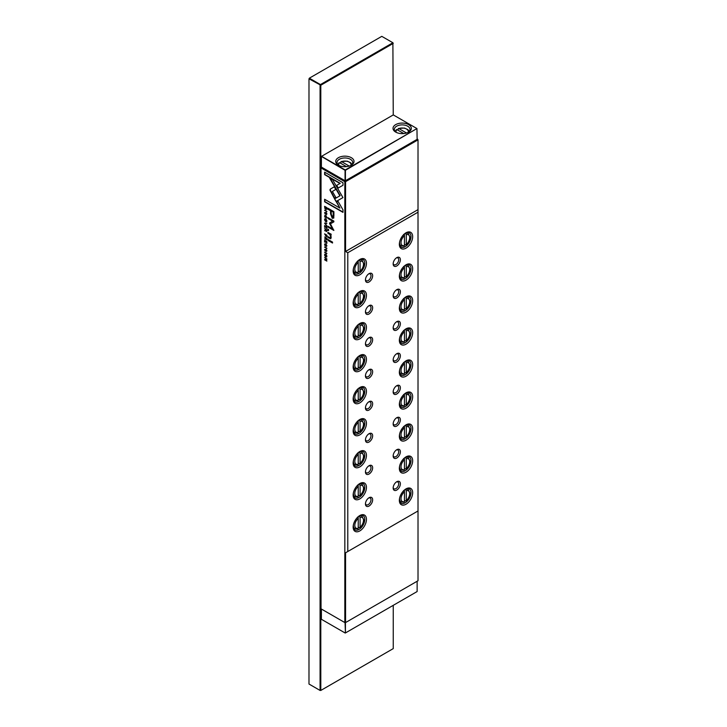 <?xml version="1.0" encoding="UTF-8"?>
<svg xmlns="http://www.w3.org/2000/svg" width="727" height="727" viewBox="0 0 727 727"><rect width="100%" height="100%" fill="white"/><g stroke="black" fill="none" stroke-linecap="round" stroke-linejoin="round"><path stroke-width="1.09" d="M338.4 165.156L338.4 165.156A9.151 5.28 180 0 1 338.4 157.695A9.151 5.28 180 0 1 351.341 157.695A9.151 5.28 180 0 1 351.341 165.156A9.151 5.28 180 0 1 338.4 165.156M350.841 165.429A7.843 4.526 0 0 0 352.713 162.494A7.843 4.526 0 0 0 350.414 159.295A7.843 4.526 0 0 0 341.872 158.313A7.843 4.526 0 0 0 337.028 162.494A7.843 4.526 0 0 0 338.9 165.429M395.697 132.087L395.697 132.087A9.151 5.28 180 0 1 395.697 124.617A9.151 5.28 180 0 1 408.629 124.617A9.151 5.28 180 0 1 408.629 132.087A9.151 5.28 180 0 1 395.697 132.087L395.697 132.087M408.138 132.35A7.843 4.526 0 0 0 410.001 129.415A7.843 4.526 0 0 0 407.711 126.216A7.843 4.526 0 0 0 399.159 125.235A7.843 4.526 0 0 0 394.325 129.415A7.843 4.526 0 0 0 396.188 132.35A6.143 3.544 0 0 1 396.997 129.633L403.776 133.55M338.946 163.13L339.7 162.712A6.143 3.544 0 0 0 338.882 165.42M396.242 130.051L396.997 129.633M406.511 132.996L398.841 128.57L398.087 128.988L398.841 128.57A6.143 3.544 0 0 1 405.693 128.652A6.143 3.544 0 0 1 408.156 132.341M350.859 165.42A6.143 3.544 0 0 0 348.397 161.721A6.143 3.544 0 0 0 341.554 161.639L349.224 166.074M346.479 166.628L339.7 162.712M398.087 130.269L398.087 128.988M341.554 161.639L340.799 162.057L341.554 161.639M340.799 163.339L340.799 162.057M416.944 128.561L393.289 114.902L321.588 156.305L345.243 169.964L416.944 128.561L345.425 170.282L345.425 180.741L417.134 139.339L416.944 128.561M321.398 156.414L321.398 167.083L345.052 180.741L345.052 170.282L321.398 156.414M321.398 609.044L321.398 619.286L345.243 633.053L417.134 591.542L417.134 581.255M345.425 622.657L345.425 632.944L345.052 622.703M381.793 36.35L309.348 78.18L320.434 84.577L392.889 42.748L381.793 36.35M393.252 114.93L392.889 42.748L393.252 43.393L320.807 85.223L308.984 78.816L308.984 684.034L320.071 690.441L320.071 85.223L320.807 85.223L320.807 690.441L393.252 648.611L393.252 605.327M320.071 690.441L320.807 690.441L320.071 690.441M326.85 236.139L326.85 235.139L324.615 233.849L326.232 236.72L326.85 236.139L326.196 236.293M325.214 217.555L324.833 216.292L325.732 216.019L326.65 217.337L326.259 218.155L326.886 217.509L325.723 215.61L324.578 216.137L325.214 217.555M325.723 215.61L324.578 216.137L324.996 215.383M326.868 217.209L326.259 217.746M324.833 216.292L326.305 216.064M324.615 247.216L326.85 248.507L324.887 246.989M329.913 190.02L334.266 198.262L335.801 197.371L332.375 191.446L335.765 189.465L334.238 186.812L330.322 189.093L329.913 190.02M333.902 215.71L333.902 211.693L327.895 208.222L327.895 209.212L330.54 210.739L330.54 213.802L332.275 218.309L333.62 218.073L333.902 215.71M325.269 249.297L324.578 249.57L325.26 251.051L326.269 249.906L326.332 251.578L326.886 250.942L326.25 249.488L325.223 250.633L325.269 249.297L324.842 249.715M326.078 249.379L325.26 251.051L326.541 249.752L325.532 250.888M326.868 250.633L326.296 251.169M324.615 257.567L326.514 259.021L324.615 259.821L326.85 261.111L325.024 259.712L326.85 259.412L326.85 258.867L324.615 257.567M330.085 233.631L327.895 232.367L327.895 233.312L329.676 234.339L330.767 236.82L329.713 237.665L327.895 236.62L327.895 237.547L330.74 238.801L331.194 237.293L330.567 234.821L331.13 235.085L331.13 234.158L330.085 233.631M330.585 237.693L329.713 237.665M327.895 229.132L327.895 230.223L328.595 230.623L328.595 229.541L327.895 229.132M336.083 201.543L342.953 197.58L332.721 179.887L329.658 178.115L339.891 195.817L334.574 198.88L336.083 201.543M326.886 220.972C326.114 218.8 325.351 218.354 324.578 219.636C325.342 221.808 326.114 222.253 326.886 220.972L326.596 221.762M324.869 218.845L324.578 219.636L325.024 218.791M344.834 622.576L344.834 181.677L321.034 167.937L321.034 608.826L345.207 622.785L418.016 580.746L418.016 510.963L345.57 552.793L345.57 622.576L344.834 622.576M326.886 256.277C326.114 254.105 325.351 253.659 324.578 254.941C325.342 257.113 326.114 257.558 326.886 256.277L326.596 257.067M324.869 254.159L324.578 254.941L325.024 254.105M325.214 245.935L324.833 244.672L325.732 244.399L326.65 245.717L326.259 246.535L326.886 245.89L325.723 243.99L324.578 244.517L325.214 245.935M325.723 243.99L324.578 244.517L324.996 243.763M326.868 245.599L326.259 246.126M324.833 244.672L326.305 244.445M325.269 212.402L324.578 212.675L325.26 214.156L326.269 213.011L326.332 214.683L326.886 214.047L326.25 212.593L325.223 213.738L325.269 212.402L324.842 212.82M326.078 212.484L325.26 214.156L326.541 212.857L325.532 213.992M326.868 213.738L326.296 214.274M324.615 240.31L324.615 242.127L324.878 240.846L325.641 241.291L325.905 242.782L325.905 241.437L326.587 241.837L326.85 243.381L326.85 241.6L324.615 240.31M327.895 239.419L327.895 240.355L332.53 243.027L332.53 242.1L327.895 239.419M342.99 182.75L324.624 172.145L324.624 174.644L339.945 183.486L336.447 185.503L337.973 188.157L342.99 185.267L342.99 182.75M326.85 230.995L326.85 229.977L324.615 228.687L325.623 229.65L325.396 230.586L324.615 230.713L325.741 230.777L326.269 231.604L326.85 230.995L326.269 231.604L326.014 230.613L324.887 230.395M325.896 229.977L325.396 230.586M324.615 210.321L326.85 211.612L324.887 210.094M324.615 225.543L324.615 227.351L324.878 226.079L325.641 226.515L325.905 228.014L325.905 226.67L326.587 227.069L326.85 228.614L326.85 226.833L324.615 225.543M324.615 252.351L326.85 253.65L324.887 252.133M324.615 223.343L326.85 225.706L324.96 223.343L326.85 223.216L324.887 222.953M329.595 223.689L332.621 228.95L327.941 226.251L327.941 227.042L333.847 230.45L330.421 223.798L333.847 221.88L333.847 221.081L327.941 217.673L327.941 218.463L332.621 221.172L329.595 222.953L329.595 223.689L329.867 222.789L332.902 221.008L328.222 217.836M326.85 239.292L326.85 238.283L324.615 236.993L325.623 237.956L325.396 238.892L324.615 239.019L325.741 239.074L326.269 239.91L326.85 239.292L326.269 239.91L326.014 238.919L324.887 238.701M325.896 238.274L325.396 238.892M326.85 208.431L326.85 207.631L324.615 206.332L324.878 208.449L325.696 209.285L326.659 209.34L326.85 208.431M326.932 209.176L325.696 209.285L326.659 209.34M342.99 209.876L337.973 201.197L336.447 202.079L339.927 208.104L324.624 199.28L324.624 201.779L342.99 212.375L342.99 209.876M372.651 499.812A5.098 2.944 -60 0 1 369.043 506.056A5.098 2.944 -60 0 1 365.445 503.975A5.098 2.944 -60 0 1 369.043 497.731A5.098 2.944 -60 0 1 372.651 499.812M365.472 503.447A3.917 2.263 120 0 0 366.254 504.811A3.917 2.263 120 0 0 369.271 503.756A3.917 2.263 120 0 0 370.988 499.812A3.917 2.263 120 0 0 370.17 498.013A3.917 2.263 120 0 0 368.598 498.022M372.651 467.797A5.098 2.944 -60 0 1 369.043 474.04A5.098 2.944 -60 0 1 365.445 471.959A5.098 2.944 -60 0 1 369.043 465.725A5.098 2.944 -60 0 1 372.651 467.797M365.472 471.432A3.917 2.263 120 0 0 366.254 472.795A3.917 2.263 120 0 0 369.271 471.75A3.917 2.263 120 0 0 370.988 467.797A3.917 2.263 120 0 0 370.17 466.007A3.917 2.263 120 0 0 368.598 466.007M372.651 435.791A5.098 2.944 -60 0 1 369.043 442.034A5.098 2.944 -60 0 1 365.445 439.953A5.098 2.944 -60 0 1 369.043 433.71A5.098 2.944 -60 0 1 372.651 435.791M365.472 439.426A3.917 2.263 120 0 0 366.254 440.789A3.917 2.263 120 0 0 369.271 439.735A3.917 2.263 120 0 0 370.988 435.791A3.917 2.263 120 0 0 370.17 433.992A3.917 2.263 120 0 0 368.598 434.001M372.651 403.776A5.098 2.944 -60 0 1 369.043 410.019A5.098 2.944 -60 0 1 365.445 407.938A5.098 2.944 -60 0 1 369.043 401.695A5.098 2.944 -60 0 1 372.651 403.776M365.472 407.411A3.917 2.263 120 0 0 366.254 408.774A3.917 2.263 120 0 0 369.271 407.729A3.917 2.263 120 0 0 370.988 403.776A3.917 2.263 120 0 0 370.17 401.986A3.917 2.263 120 0 0 368.598 401.986M372.651 371.77A5.098 2.944 -60 0 1 369.043 378.013A5.098 2.944 -60 0 1 365.445 375.932A5.098 2.944 -60 0 1 369.043 369.689A5.098 2.944 -60 0 1 372.651 371.77M365.472 375.405A3.917 2.263 120 0 0 366.254 376.768A3.917 2.263 120 0 0 369.271 375.714A3.917 2.263 120 0 0 370.988 371.77A3.917 2.263 120 0 0 370.17 369.97A3.917 2.263 120 0 0 368.598 369.979M372.651 339.754A5.098 2.944 -60 0 1 369.043 345.997A5.098 2.944 -60 0 1 365.445 343.916A5.098 2.944 -60 0 1 369.043 337.673A5.098 2.944 -60 0 1 372.651 339.754M365.472 343.389A3.917 2.263 120 0 0 366.254 344.752A3.917 2.263 120 0 0 369.271 343.707A3.917 2.263 120 0 0 370.988 339.754A3.917 2.263 120 0 0 370.17 337.964A3.917 2.263 120 0 0 368.598 337.964M372.651 307.748A5.098 2.944 -60 0 1 369.043 313.991A5.098 2.944 -60 0 1 365.445 311.91A5.098 2.944 -60 0 1 369.043 305.667A5.098 2.944 -60 0 1 372.651 307.748M365.472 311.383A3.917 2.263 120 0 0 366.254 312.746A3.917 2.263 120 0 0 369.271 311.692A3.917 2.263 120 0 0 370.988 307.748A3.917 2.263 120 0 0 370.17 305.949A3.917 2.263 120 0 0 368.598 305.958M400.368 483.809A5.098 2.944 -60 0 1 396.769 490.053A5.098 2.944 -60 0 1 393.162 487.971A5.098 2.944 -60 0 1 396.769 481.728A5.098 2.944 -60 0 1 400.368 483.809M393.189 487.444A3.917 2.263 120 0 0 393.97 488.798A3.917 2.263 120 0 0 396.997 487.753A3.917 2.263 120 0 0 398.705 483.809A3.917 2.263 120 0 0 397.896 482.01A3.917 2.263 120 0 0 396.324 482.01M400.368 451.794A5.098 2.944 -60 0 1 396.769 458.037A5.098 2.944 -60 0 1 393.162 455.956A5.098 2.944 -60 0 1 396.769 449.713A5.098 2.944 -60 0 1 400.368 451.794M393.189 455.429A3.917 2.263 120 0 0 393.97 456.792A3.917 2.263 120 0 0 396.997 455.738A3.917 2.263 120 0 0 398.705 451.794A3.917 2.263 120 0 0 397.896 450.004A3.917 2.263 120 0 0 396.324 450.004M400.368 419.788A5.098 2.944 -60 0 1 396.769 426.031A5.098 2.944 -60 0 1 393.162 423.95A5.098 2.944 -60 0 1 396.769 417.707A5.098 2.944 -60 0 1 400.368 419.788M393.189 423.423A3.917 2.263 120 0 0 393.97 424.777A3.917 2.263 120 0 0 396.997 423.732A3.917 2.263 120 0 0 398.705 419.788A3.917 2.263 120 0 0 397.896 417.989A3.917 2.263 120 0 0 396.324 417.989M400.368 387.773A5.098 2.944 -60 0 1 396.769 394.016A5.098 2.944 -60 0 1 393.162 391.935A5.098 2.944 -60 0 1 396.769 385.692A5.098 2.944 -60 0 1 400.368 387.773M393.189 391.408A3.917 2.263 120 0 0 393.97 392.771A3.917 2.263 120 0 0 396.997 391.717A3.917 2.263 120 0 0 398.705 387.773A3.917 2.263 120 0 0 397.896 385.982A3.917 2.263 120 0 0 396.324 385.982M400.368 355.767A5.098 2.944 -60 0 1 396.769 362.01A5.098 2.944 -60 0 1 393.162 359.929A5.098 2.944 -60 0 1 396.769 353.685A5.098 2.944 -60 0 1 400.368 355.767M393.189 359.402A3.917 2.263 120 0 0 393.97 360.756A3.917 2.263 120 0 0 396.997 359.711A3.917 2.263 120 0 0 398.705 355.767A3.917 2.263 120 0 0 397.896 353.967A3.917 2.263 120 0 0 396.324 353.967M400.368 323.751A5.098 2.944 -60 0 1 396.769 329.994A5.098 2.944 -60 0 1 393.162 327.913A5.098 2.944 -60 0 1 396.769 321.67A5.098 2.944 -60 0 1 400.368 323.751M393.189 327.386A3.917 2.263 120 0 0 393.97 328.749A3.917 2.263 120 0 0 396.997 327.695A3.917 2.263 120 0 0 398.705 323.751A3.917 2.263 120 0 0 397.896 321.961A3.917 2.263 120 0 0 396.324 321.961M400.368 291.745A5.098 2.944 -60 0 1 396.769 297.988A5.098 2.944 -60 0 1 393.162 295.907A5.098 2.944 -60 0 1 396.769 289.664A5.098 2.944 -60 0 1 400.368 291.745M393.189 295.38A3.917 2.263 120 0 0 393.97 296.734A3.917 2.263 120 0 0 396.997 295.689A3.917 2.263 120 0 0 398.705 291.745A3.917 2.263 120 0 0 397.896 289.946A3.917 2.263 120 0 0 396.324 289.946M366.453 519.396A9.406 5.434 -60 0 1 359.801 530.919A9.406 5.434 -60 0 1 353.149 527.075A9.406 5.434 -60 0 1 359.801 515.552A9.406 5.434 -60 0 1 366.453 519.396M353.168 526.566A8.233 4.753 120 0 0 354.858 529.883A8.233 4.753 120 0 0 361.201 527.675A8.233 4.753 120 0 0 364.79 519.396A8.233 4.753 120 0 0 363.091 515.625A8.233 4.753 120 0 0 359.374 515.816M366.453 487.381A9.406 5.434 -60 0 1 359.801 498.904A9.406 5.434 -60 0 1 353.149 495.06A9.406 5.434 -60 0 1 359.801 483.537A9.406 5.434 -60 0 1 366.453 487.381M353.168 494.56A8.233 4.753 120 0 0 354.858 497.877A8.233 4.753 120 0 0 361.201 495.669A8.233 4.753 120 0 0 364.79 487.381A8.233 4.753 120 0 0 363.091 483.609A8.233 4.753 120 0 0 359.374 483.8M366.453 455.375A9.406 5.434 -60 0 1 359.801 466.898A9.406 5.434 -60 0 1 353.149 463.054A9.406 5.434 -60 0 1 359.801 451.531A9.406 5.434 -60 0 1 366.453 455.375M353.168 462.545A8.233 4.753 120 0 0 354.858 465.862A8.233 4.753 120 0 0 361.201 463.653A8.233 4.753 120 0 0 364.79 455.375A8.233 4.753 120 0 0 363.091 451.603A8.233 4.753 120 0 0 359.374 451.794M366.453 423.359A9.406 5.434 -60 0 1 359.801 434.882A9.406 5.434 -60 0 1 353.149 431.038A9.406 5.434 -60 0 1 359.801 419.515A9.406 5.434 -60 0 1 366.453 423.359M353.168 430.538A8.233 4.753 120 0 0 354.858 433.855A8.233 4.753 120 0 0 361.201 431.647A8.233 4.753 120 0 0 364.79 423.359A8.233 4.753 120 0 0 363.091 419.588A8.233 4.753 120 0 0 359.374 419.779M366.453 391.353A9.406 5.434 -60 0 1 359.801 402.876A9.406 5.434 -60 0 1 353.149 399.032A9.406 5.434 -60 0 1 359.801 387.509A9.406 5.434 -60 0 1 366.453 391.353M353.168 398.523A8.233 4.753 120 0 0 354.858 401.84A8.233 4.753 120 0 0 361.201 399.632A8.233 4.753 120 0 0 364.79 391.353A8.233 4.753 120 0 0 363.091 387.582A8.233 4.753 120 0 0 359.374 387.773M366.453 359.338A9.406 5.434 -60 0 1 359.801 370.861A9.406 5.434 -60 0 1 353.149 367.017A9.406 5.434 -60 0 1 359.801 355.494A9.406 5.434 -60 0 1 366.453 359.338M353.168 366.517A8.233 4.753 120 0 0 354.858 369.825A8.233 4.753 120 0 0 361.201 367.626A8.233 4.753 120 0 0 364.79 359.338A8.233 4.753 120 0 0 363.091 355.567A8.233 4.753 120 0 0 359.374 355.757M366.453 327.332A9.406 5.434 -60 0 1 359.801 338.855A9.406 5.434 -60 0 1 353.149 335.011A9.406 5.434 -60 0 1 359.801 323.488A9.406 5.434 -60 0 1 366.453 327.332M353.168 334.502A8.233 4.753 120 0 0 354.858 337.819A8.233 4.753 120 0 0 361.201 335.61A8.233 4.753 120 0 0 364.79 327.332A8.233 4.753 120 0 0 363.091 323.56A8.233 4.753 120 0 0 359.374 323.751M366.453 295.316A9.406 5.434 -60 0 1 359.801 306.839A9.406 5.434 -60 0 1 353.149 302.995A9.406 5.434 -60 0 1 359.801 291.472A9.406 5.434 -60 0 1 366.453 295.316M353.168 302.496A8.233 4.753 120 0 0 354.858 305.803A8.233 4.753 120 0 0 361.201 303.604A8.233 4.753 120 0 0 364.79 295.316A8.233 4.753 120 0 0 363.091 291.545A8.233 4.753 120 0 0 359.374 291.736M404.439 500.358L405.548 500.994L406.284 500.549L406.284 490.752L405.548 489.453A7.188 4.153 -60 0 1 408.21 489.535L406.766 488.698M405.548 500.994L406.284 500.549A6.143 3.544 120 0 0 409.701 493.678A6.143 3.544 120 0 0 406.284 490.752M404.439 468.342L405.548 468.988L406.284 468.542L406.284 458.737L405.548 457.447A7.188 4.153 -60 0 1 408.21 457.519L406.766 456.683M405.548 468.988L406.284 468.542A6.143 3.544 120 0 0 409.701 461.663A6.143 3.544 120 0 0 406.284 458.737M404.439 436.336L405.548 436.972L406.284 436.527L406.284 426.731L405.548 425.431A7.188 4.153 -60 0 1 408.21 425.513L406.766 424.677M405.548 436.972L406.284 436.527A6.143 3.544 120 0 0 409.701 429.657A6.143 3.544 120 0 0 406.284 426.731M404.439 404.321L405.548 404.966L406.284 404.521L406.284 394.716L405.548 393.425A7.188 4.153 -60 0 1 408.21 393.498L406.766 392.662M405.548 404.966L406.284 404.521A6.143 3.544 120 0 0 409.701 397.642A6.143 3.544 120 0 0 406.284 394.716M404.439 372.315L405.548 372.951L406.284 372.506L406.284 362.709L405.548 361.41A7.188 4.153 -60 0 1 408.21 361.492L406.766 360.656M405.548 372.951L406.284 372.506A6.143 3.544 120 0 0 409.701 365.636A6.143 3.544 120 0 0 406.284 362.709M404.439 340.3L405.548 340.945L406.284 340.5L406.284 330.694L405.548 329.404A7.188 4.153 -60 0 1 408.21 329.476L406.766 328.64M405.548 340.945L406.284 340.5A6.143 3.544 120 0 0 409.701 333.62A6.143 3.544 120 0 0 406.284 330.694M404.439 308.293L405.548 308.93L406.284 308.484L406.284 298.688L405.548 297.388A7.188 4.153 -60 0 1 408.21 297.47L406.766 296.625M405.548 308.93L406.284 308.484A6.143 3.544 120 0 0 409.701 301.614A6.143 3.544 120 0 0 406.284 298.688M404.439 276.278L405.548 276.923L406.284 276.478L406.284 266.673L405.548 265.382A7.188 4.153 -60 0 1 408.21 265.455L406.766 264.619M405.548 276.923L406.284 276.478A6.143 3.544 120 0 0 409.701 269.599A6.143 3.544 120 0 0 406.284 266.673M412.663 492.715A9.406 5.434 -60 0 1 406.011 504.238A9.406 5.434 -60 0 1 399.35 500.403A9.406 5.434 -60 0 1 406.011 488.871A9.406 5.434 -60 0 1 412.663 492.715M399.368 499.894A8.233 4.753 120 0 0 401.059 503.211A8.233 4.753 120 0 0 407.402 501.003A8.233 4.753 120 0 0 411 492.715A8.233 4.753 120 0 0 409.292 488.944A8.233 4.753 120 0 0 405.575 489.144M412.663 460.709A9.406 5.434 -60 0 1 406.011 472.232A9.406 5.434 -60 0 1 399.35 468.388A9.406 5.434 -60 0 1 406.011 456.865A9.406 5.434 -60 0 1 412.663 460.709M399.368 467.888A8.233 4.753 120 0 0 401.059 471.196A8.233 4.753 120 0 0 407.402 468.988A8.233 4.753 120 0 0 411 460.709A8.233 4.753 120 0 0 409.292 456.938A8.233 4.753 120 0 0 405.575 457.129M412.663 428.694A9.406 5.434 -60 0 1 406.011 440.217A9.406 5.434 -60 0 1 399.35 436.382A9.406 5.434 -60 0 1 406.011 424.85A9.406 5.434 -60 0 1 412.663 428.694M399.368 435.873A8.233 4.753 120 0 0 401.059 439.19A8.233 4.753 120 0 0 407.402 436.982A8.233 4.753 120 0 0 411 428.694A8.233 4.753 120 0 0 409.292 424.922A8.233 4.753 120 0 0 405.575 425.122M412.663 396.688A9.406 5.434 -60 0 1 406.011 408.21A9.406 5.434 -60 0 1 399.35 404.366A9.406 5.434 -60 0 1 406.011 392.844A9.406 5.434 -60 0 1 412.663 396.688M399.368 403.867A8.233 4.753 120 0 0 401.059 407.175A8.233 4.753 120 0 0 407.402 404.966A8.233 4.753 120 0 0 411 396.688A8.233 4.753 120 0 0 409.292 392.916A8.233 4.753 120 0 0 405.575 393.107M412.663 364.672A9.406 5.434 -60 0 1 406.011 376.195A9.406 5.434 -60 0 1 399.35 372.36A9.406 5.434 -60 0 1 406.011 360.828A9.406 5.434 -60 0 1 412.663 364.672M399.368 371.851A8.233 4.753 120 0 0 401.059 375.168A8.233 4.753 120 0 0 407.402 372.96A8.233 4.753 120 0 0 411 364.672A8.233 4.753 120 0 0 409.292 360.901A8.233 4.753 120 0 0 405.575 361.101M412.663 332.666A9.406 5.434 -60 0 1 406.011 344.189A9.406 5.434 -60 0 1 399.35 340.345A9.406 5.434 -60 0 1 406.011 328.822A9.406 5.434 -60 0 1 412.663 332.666M399.368 339.845A8.233 4.753 120 0 0 401.059 343.153A8.233 4.753 120 0 0 407.402 340.945A8.233 4.753 120 0 0 411 332.666A8.233 4.753 120 0 0 409.292 328.895A8.233 4.753 120 0 0 405.575 329.086M412.663 300.651A9.406 5.434 -60 0 1 406.011 312.174A9.406 5.434 -60 0 1 399.35 308.339A9.406 5.434 -60 0 1 406.011 296.807A9.406 5.434 -60 0 1 412.663 300.651M399.368 307.83A8.233 4.753 120 0 0 401.059 311.147A8.233 4.753 120 0 0 407.402 308.939A8.233 4.753 120 0 0 411 300.651A8.233 4.753 120 0 0 409.292 296.88A8.233 4.753 120 0 0 405.575 297.079M412.663 268.645A9.406 5.434 -60 0 1 406.011 280.168A9.406 5.434 -60 0 1 399.35 276.324A9.406 5.434 -60 0 1 406.011 264.801A9.406 5.434 -60 0 1 412.663 268.645M399.368 275.824A8.233 4.753 120 0 0 401.059 279.132A8.233 4.753 120 0 0 407.402 276.923A8.233 4.753 120 0 0 411 268.645A8.233 4.753 120 0 0 409.292 264.873A8.233 4.753 120 0 0 405.575 265.064M372.651 275.733A5.098 2.944 -60 0 1 369.043 281.976A5.098 2.944 -60 0 1 365.445 279.895A5.098 2.944 -60 0 1 369.043 273.652A5.098 2.944 -60 0 1 372.651 275.733M365.472 279.368A3.917 2.263 120 0 0 366.254 280.731A3.917 2.263 120 0 0 369.271 279.686A3.917 2.263 120 0 0 370.988 275.733A3.917 2.263 120 0 0 370.17 273.943A3.917 2.263 120 0 0 368.598 273.943M400.368 259.73A5.098 2.944 -60 0 1 396.769 265.973A5.098 2.944 -60 0 1 393.162 263.892A5.098 2.944 -60 0 1 396.769 257.649A5.098 2.944 -60 0 1 400.368 259.73M393.189 263.365A3.917 2.263 120 0 0 393.97 264.728A3.917 2.263 120 0 0 396.997 263.674A3.917 2.263 120 0 0 398.705 259.73A3.917 2.263 120 0 0 397.896 257.94A3.917 2.263 120 0 0 396.324 257.94M366.453 263.31A9.406 5.434 -60 0 1 359.801 274.833A9.406 5.434 -60 0 1 353.149 270.989A9.406 5.434 -60 0 1 359.801 259.466A9.406 5.434 -60 0 1 366.453 263.31M353.168 270.48A8.233 4.753 120 0 0 354.858 273.797A8.233 4.753 120 0 0 361.201 271.589A8.233 4.753 120 0 0 364.79 263.31A8.233 4.753 120 0 0 363.091 259.539A8.233 4.753 120 0 0 359.374 259.73M404.439 244.272L405.548 244.908L406.284 244.463L406.284 234.667L405.548 233.367A7.188 4.153 -60 0 1 408.21 233.449L406.766 232.604M405.548 244.908L406.284 244.463A6.143 3.544 120 0 0 409.701 237.593A6.143 3.544 120 0 0 406.284 234.667M412.663 236.629A9.406 5.434 -60 0 1 406.011 248.152A9.406 5.434 -60 0 1 399.35 244.317A9.406 5.434 -60 0 1 406.011 232.785A9.406 5.434 -60 0 1 412.663 236.629M399.368 243.809A8.233 4.753 120 0 0 401.059 247.125A8.233 4.753 120 0 0 407.402 244.917A8.233 4.753 120 0 0 411 236.629A8.233 4.753 120 0 0 409.292 232.858A8.233 4.753 120 0 0 405.575 233.049M360.083 271.144L359.338 271.58L360.083 271.144A6.143 3.544 120 0 0 363.5 264.264A6.143 3.544 120 0 0 360.083 261.338L360.083 271.144M359.111 259.912L360.083 261.338M360.083 303.15L359.338 303.595L360.083 303.15A6.143 3.544 120 0 0 363.5 296.28A6.143 3.544 120 0 0 360.083 293.354L360.083 303.15M359.111 291.918L360.083 293.354M360.083 335.165L359.338 335.601L360.083 335.165A6.143 3.544 120 0 0 363.5 328.286A6.143 3.544 120 0 0 360.083 325.36L360.083 335.165M359.111 323.933L360.083 325.36M360.083 367.171L359.338 367.617L360.083 367.171A6.143 3.544 120 0 0 363.5 360.301A6.143 3.544 120 0 0 360.083 357.375L360.083 367.171M359.111 355.939L360.083 357.375M360.083 399.187L359.338 399.623L360.083 399.187A6.143 3.544 120 0 0 363.5 392.307A6.143 3.544 120 0 0 360.083 389.381L360.083 399.187M359.111 387.954L360.083 389.381M360.083 431.193L359.338 431.638L360.083 431.193A6.143 3.544 120 0 0 363.5 424.323A6.143 3.544 120 0 0 360.083 421.396L360.083 431.193M359.111 419.961L360.083 421.396M360.083 463.208L359.338 463.653L360.083 463.208A6.143 3.544 120 0 0 363.5 456.329A6.143 3.544 120 0 0 360.083 453.403L360.083 463.208M359.111 451.976L360.083 453.403M360.083 495.214L359.338 495.66L360.083 495.214A6.143 3.544 120 0 0 363.5 488.344A6.143 3.544 120 0 0 360.083 485.418L360.083 495.214M359.111 483.982L360.083 485.418M360.083 527.229L359.338 527.675L360.083 527.229A6.143 3.544 120 0 0 363.5 520.35A6.143 3.544 120 0 0 360.083 517.424L360.083 527.229M359.111 515.997L360.083 517.424M321.588 167.192L345.207 181.041L417.652 139.211L417.134 138.912M345.57 552.793L418.016 510.963L418.016 212.193L347.788 252.742L347.788 551.511M358.229 527.03L359.338 527.675M357.493 528.738L358.229 528.293L358.229 518.496L357.493 517.197M358.229 495.023L359.338 495.66M357.493 496.723L358.229 496.287L358.229 486.481L357.493 485.182M358.229 463.008L359.338 463.653M357.493 464.717L358.229 464.271L358.229 454.475L357.493 453.175M358.229 431.002L359.338 431.638M357.493 432.701L358.229 432.265L358.229 422.46L357.493 421.16M358.229 398.987L359.338 399.623M357.493 400.695L358.229 400.25L358.229 390.454L357.493 389.154M358.229 366.981L359.338 367.617M357.493 368.68L358.229 368.244L358.229 358.438L357.493 357.139M358.229 334.965L359.338 335.601M357.493 336.674L358.229 336.228L358.229 326.432L357.493 325.133M358.229 302.959L359.338 303.595M357.493 304.658L358.229 304.222L358.229 294.417L357.493 293.117M403.694 490.525L404.439 491.815L404.439 501.621L403.694 502.066M403.694 458.51L404.439 459.809L404.439 469.606L403.694 470.051M403.694 426.495L404.439 427.794L404.439 437.599L403.694 438.045M403.694 394.488L404.439 395.788L404.439 405.584L403.694 406.029M403.694 362.473L404.439 363.773L404.439 373.578L403.694 374.023M403.694 330.467L404.439 331.766L404.439 341.563L403.694 342.008M403.694 298.452L404.439 299.751L404.439 309.557L403.694 310.002M403.694 266.445L404.439 267.745L404.439 277.541L403.694 277.987M358.229 270.944L359.338 271.58M357.493 272.652L358.229 272.207L358.229 262.411L357.493 261.111M403.694 234.43L404.439 235.73L404.439 245.535L403.694 245.971M418.016 212.193L418.016 209.63L345.57 251.46L347.788 252.742M418.016 209.63L418.016 139.848L345.57 181.677L345.57 251.46M404.439 245.535A6.143 3.544 120 0 1 401.013 242.609A6.143 3.544 120 0 1 404.439 235.73L404.439 233.912M358.229 260.593L358.229 262.411A6.143 3.544 120 0 0 354.812 269.281A6.143 3.544 120 0 0 358.229 272.207M418.016 139.848L417.652 139.211L418.016 139.848M345.57 181.677L345.207 181.041L344.834 181.677L345.57 181.677M321.398 167.292L321.034 167.937L321.398 167.292M404.439 277.541A6.143 3.544 120 0 1 401.013 274.615A6.143 3.544 120 0 1 404.439 267.745L404.439 265.928M404.439 309.557A6.143 3.544 120 0 1 401.013 306.63A6.143 3.544 120 0 1 404.439 299.751L404.439 297.934M404.439 341.563A6.143 3.544 120 0 1 401.013 338.637A6.143 3.544 120 0 1 404.439 331.766L404.439 329.949M404.439 373.578A6.143 3.544 120 0 1 401.013 370.652A6.143 3.544 120 0 1 404.439 363.773L404.439 361.955M404.439 405.584A6.143 3.544 120 0 1 401.013 402.658A6.143 3.544 120 0 1 404.439 395.788L404.439 393.97M404.439 437.599A6.143 3.544 120 0 1 401.013 434.673A6.143 3.544 120 0 1 404.439 427.794L404.439 425.977M404.439 469.606A6.143 3.544 120 0 1 401.013 466.679A6.143 3.544 120 0 1 404.439 459.809L404.439 457.992M404.439 501.621A6.143 3.544 120 0 1 401.013 498.695A6.143 3.544 120 0 1 404.439 491.815L404.439 489.998M358.229 292.599L358.229 294.417A6.143 3.544 120 0 0 354.812 301.296A6.143 3.544 120 0 0 358.229 304.222M358.229 324.615L358.229 326.432A6.143 3.544 120 0 0 354.812 333.302A6.143 3.544 120 0 0 358.229 336.228M358.229 356.621L358.229 358.438A6.143 3.544 120 0 0 354.812 365.317A6.143 3.544 120 0 0 358.229 368.244M358.229 388.636L358.229 390.454A6.143 3.544 120 0 0 354.812 397.324A6.143 3.544 120 0 0 358.229 400.25M358.229 420.642L358.229 422.46A6.143 3.544 120 0 0 354.812 429.339A6.143 3.544 120 0 0 358.229 432.265M358.229 452.657L358.229 454.475A6.143 3.544 120 0 0 354.812 461.345A6.143 3.544 120 0 0 358.229 464.271M358.229 484.664L358.229 486.481A6.143 3.544 120 0 0 354.812 493.36A6.143 3.544 120 0 0 358.229 496.287M358.229 516.679L358.229 518.496A6.143 3.544 120 0 0 354.812 525.367A6.143 3.544 120 0 0 358.229 528.293M326.714 256.958L325.414 256.286M325.196 254.532L326.296 254.741M324.833 255.086C325.432 256.622 326.041 256.967 326.641 256.131C326.041 254.604 325.442 254.25 324.833 255.086L325.305 254.423M326.723 256.486L326.868 255.995M326.55 212.857L326.178 213.42M326.587 241.837L324.887 240.473M332.53 242.709L328.168 240.192L328.168 239.583M338.255 188.002L336.719 185.349L340.218 183.331L324.905 174.48L324.905 172.308M326.714 221.653L325.414 220.981M325.196 219.227L326.296 219.436M324.833 219.781C325.432 221.317 326.041 221.662 326.641 220.826C326.041 219.29 325.442 218.945 324.833 219.781L325.305 219.109M326.723 221.181L326.868 220.69M336.365 201.388L334.574 198.88M334.856 198.725L340.163 195.654L330.212 178.442M328.595 230.305L328.168 229.296M331.13 234.794L328.168 233.149L328.168 232.522M329.985 237.511L331.049 236.657L330.758 235.175M330.867 238.692L328.168 237.384L328.168 236.784M326.514 259.021L324.887 257.731M326.85 260.793L324.887 259.303M326.85 259.294L325.024 259.712M326.55 249.752L326.178 250.315M327.132 230.832L326.541 231.45M326.85 230.041L325.896 229.814L326.232 231.177L326.85 230.041L324.887 228.851M326.232 231.177L326.568 230.195M326.85 211.293L324.887 210.158M325.914 226.66L324.878 226.079M326.587 227.069L325.905 226.67M326.85 253.323L324.887 252.196M326.85 223.443L324.96 223.343M332.621 228.95L329.867 223.525M333.847 230.132L328.222 226.415M333.847 221.88L330.421 223.798M333.902 217.918L332.548 218.145L330.812 213.647L330.812 210.576L328.168 209.049L328.168 208.385M333.475 212.111L331.23 211.139L333.475 212.111L333.475 215.056L332.493 216.837M331.23 211.139L331.23 214.074L332.212 217L332.984 217.01M332.212 217L333.193 215.219L333.193 212.275M334.547 198.098L330.194 189.856L330.603 188.938L334.238 186.812M326.85 248.189L324.887 247.053M327.132 239.138L326.541 239.746M326.85 238.347L325.896 238.111L326.232 239.483L326.85 238.347L324.887 237.147M326.232 239.483L326.568 238.501M327.132 235.984L326.514 236.566M326.85 235.203L324.887 234.012M325.869 235.512L326.232 236.311L326.596 235.375L325.869 234.957L325.869 235.512M326.232 236.311L326.85 235.784M326.85 207.695L324.887 206.495M325.978 209.122L325.151 208.295M326.886 208.258L325.978 208.722L326.886 208.258M324.878 207.486L325.696 208.885L326.605 208.413L324.878 206.877L324.878 207.486M325.696 208.885L326.85 208.276M339.927 208.104L336.719 201.915L337.973 201.197M342.99 212.057L324.905 201.615L324.905 199.434M404.121 502.157L401.031 501.984A7.188 4.153 -60 0 1 399.541 498.695A7.188 4.153 -60 0 1 399.541 498.477M404.121 470.142L401.031 469.969A7.188 4.153 -60 0 1 399.541 466.679A7.188 4.153 -60 0 1 399.541 466.461M404.121 438.136L401.031 437.963A7.188 4.153 -60 0 1 399.541 434.673A7.188 4.153 -60 0 1 399.541 434.455M404.121 406.12L401.031 405.948A7.188 4.153 -60 0 1 399.541 402.658A7.188 4.153 -60 0 1 399.541 402.44M404.121 374.114L401.031 373.942A7.188 4.153 -60 0 1 399.541 370.652A7.188 4.153 -60 0 1 399.541 370.434M404.121 342.099L401.031 341.926A7.188 4.153 -60 0 1 399.541 338.637A7.188 4.153 -60 0 1 399.541 338.418M404.121 310.084L401.031 309.92A7.188 4.153 -60 0 1 399.541 306.63A7.188 4.153 -60 0 1 399.541 306.412M404.121 278.077L401.031 277.905A7.188 4.153 -60 0 1 399.541 274.615A7.188 4.153 -60 0 1 399.541 274.397M404.121 246.062L401.031 245.899A7.188 4.153 -60 0 1 399.541 242.609A7.188 4.153 -60 0 1 399.541 242.391M359.338 260.039A7.188 4.153 -60 0 1 362.01 260.121L360.556 259.285M353.367 271.734L354.821 272.57A7.188 4.153 -60 0 1 353.331 269.281A7.188 4.153 -60 0 1 353.34 269.063M359.338 292.054A7.188 4.153 -60 0 1 362.01 292.136L360.556 291.291M353.367 303.741L354.821 304.586A7.188 4.153 -60 0 1 353.331 301.296A7.188 4.153 -60 0 1 353.34 301.078M359.338 324.06A7.188 4.153 -60 0 1 362.01 324.142L360.556 323.306M353.367 335.756L354.821 336.592A7.188 4.153 -60 0 1 353.331 333.302A7.188 4.153 -60 0 1 353.34 333.084M359.338 356.076A7.188 4.153 -60 0 1 362.01 356.157L360.556 355.312M353.367 367.762L354.821 368.607A7.188 4.153 -60 0 1 353.331 365.317A7.188 4.153 -60 0 1 353.34 365.099M359.338 388.082A7.188 4.153 -60 0 1 362.01 388.163L360.556 387.327M353.367 399.777L354.821 400.613A7.188 4.153 -60 0 1 353.331 397.324A7.188 4.153 -60 0 1 353.34 397.106M359.338 420.097A7.188 4.153 -60 0 1 362.01 420.179L360.556 419.334M353.367 431.783L354.821 432.629A7.188 4.153 -60 0 1 353.331 429.339A7.188 4.153 -60 0 1 353.34 429.121M359.338 452.103A7.188 4.153 -60 0 1 362.01 452.185L360.556 451.349M353.367 463.799L354.821 464.635A7.188 4.153 -60 0 1 353.331 461.345A7.188 4.153 -60 0 1 353.34 461.127M359.338 484.118A7.188 4.153 -60 0 1 362.01 484.2L360.556 483.355M353.367 495.805L354.821 496.65A7.188 4.153 -60 0 1 353.331 493.36A7.188 4.153 -60 0 1 353.34 493.142M359.338 516.125A7.188 4.153 -60 0 1 362.01 516.206L360.556 515.37M353.367 527.82L354.821 528.656A7.188 4.153 -60 0 1 353.331 525.367A7.188 4.153 -60 0 1 353.34 525.148M337.837 164.502L339.082 162.721M395.134 131.423L396.369 129.642M409.192 131.423L407.947 129.642L404.466 128.043L398.396 128.47M341.108 161.548L347.188 161.13L350.668 162.73L351.904 164.502M408.21 489.535L410.01 493.251C409.846 496.259 408.556 498.84 406.148 500.985M408.21 457.519L410.01 461.236C409.846 464.253 408.556 466.834 406.148 468.979M408.21 425.513L410.01 429.23C409.846 432.238 408.556 434.819 406.148 436.963M408.21 393.498L410.01 397.215C409.846 400.232 408.556 402.813 406.148 404.957M408.21 361.492L410.01 365.208C409.846 368.216 408.556 370.797 406.148 372.942M408.21 329.476L410.01 333.193C409.846 336.21 408.556 338.791 406.148 340.936M408.21 297.47L410.01 301.187C409.846 304.195 408.556 306.776 406.148 308.92M408.21 265.455L410.01 269.172C409.846 272.189 408.556 274.77 406.148 276.914M408.21 233.449L410.01 237.166C409.846 240.174 408.556 242.754 406.148 244.899M362.01 260.121L363.809 263.837C363.645 266.854 362.355 269.426 359.938 271.571M362.01 292.136L363.809 295.853C363.645 298.861 362.355 301.441 359.938 303.586M362.01 324.142L363.809 327.859C363.645 330.876 362.355 333.448 359.938 335.592M362.01 356.157L363.809 359.874C363.645 362.882 362.355 365.463 359.938 367.608M362.01 388.163L363.809 391.88C363.645 394.897 362.355 397.469 359.938 399.614M362.01 420.179L363.809 423.896C363.645 426.903 362.355 429.484 359.938 431.629M362.01 452.185L363.809 455.902C363.645 458.919 362.355 461.491 359.938 463.635M362.01 484.2L363.809 487.917C363.645 490.925 362.355 493.506 359.938 495.65M362.01 516.206L363.809 519.923C363.645 522.94 362.355 525.512 359.938 527.657M354.821 528.656L357.911 528.829M354.821 496.65L357.911 496.814M354.821 464.635L357.911 464.807M354.821 432.629L357.911 432.792M354.821 400.613L357.911 400.786M354.821 368.607L357.911 368.771M354.821 336.592L357.911 336.765M354.821 304.586L357.911 304.749M354.821 272.57L357.911 272.743M401.031 245.899L399.577 245.054M401.031 277.905L399.577 277.069M401.031 309.92L399.577 309.075M401.031 341.926L399.577 341.09M401.031 373.942L399.577 373.096M401.031 405.948L399.577 405.112M401.031 437.963L399.577 437.118M401.031 469.969L399.577 469.133M401.031 501.984L399.577 501.139"/></g></svg>
